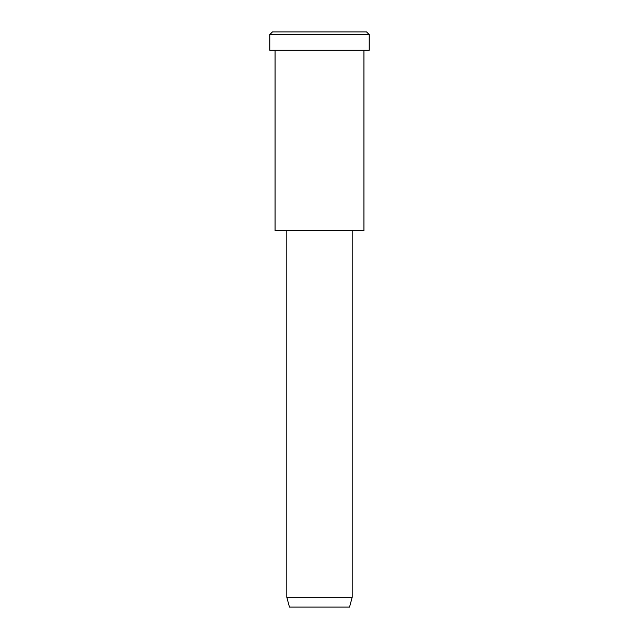 <?xml version="1.0" encoding="UTF-8"?>
<svg xmlns="http://www.w3.org/2000/svg" width="639" height="639" viewBox="0 0 639 639"><rect width="100%" height="100%" fill="white"/><g stroke="black" fill="none" stroke-linecap="round" stroke-linejoin="round"><path stroke-width="0.96" d="M369.166 50.249L269.834 50.249L369.166 50.249L369.166 34.562L366.554 31.95L272.446 31.95L366.554 31.95L369.166 34.562L269.834 34.562L369.166 34.562L269.834 34.562L369.166 34.562L369.166 50.249L294.667 50.249M352.177 597.297L349.565 607.05L289.435 607.05L349.565 607.05L352.177 597.297L286.823 597.297L352.177 597.297L286.823 597.297L352.177 597.297L352.177 230.623L352.177 597.297M349.565 607.05L304.468 607.05M363.942 230.623L275.058 230.623L363.942 230.623L363.942 50.249L363.942 230.623L297.279 230.623M295.977 31.95L366.554 31.95M272.446 31.95L269.834 34.562L269.834 50.249M289.435 607.05L286.823 597.297L286.823 230.623M275.058 50.249L275.058 230.623"/></g></svg>
